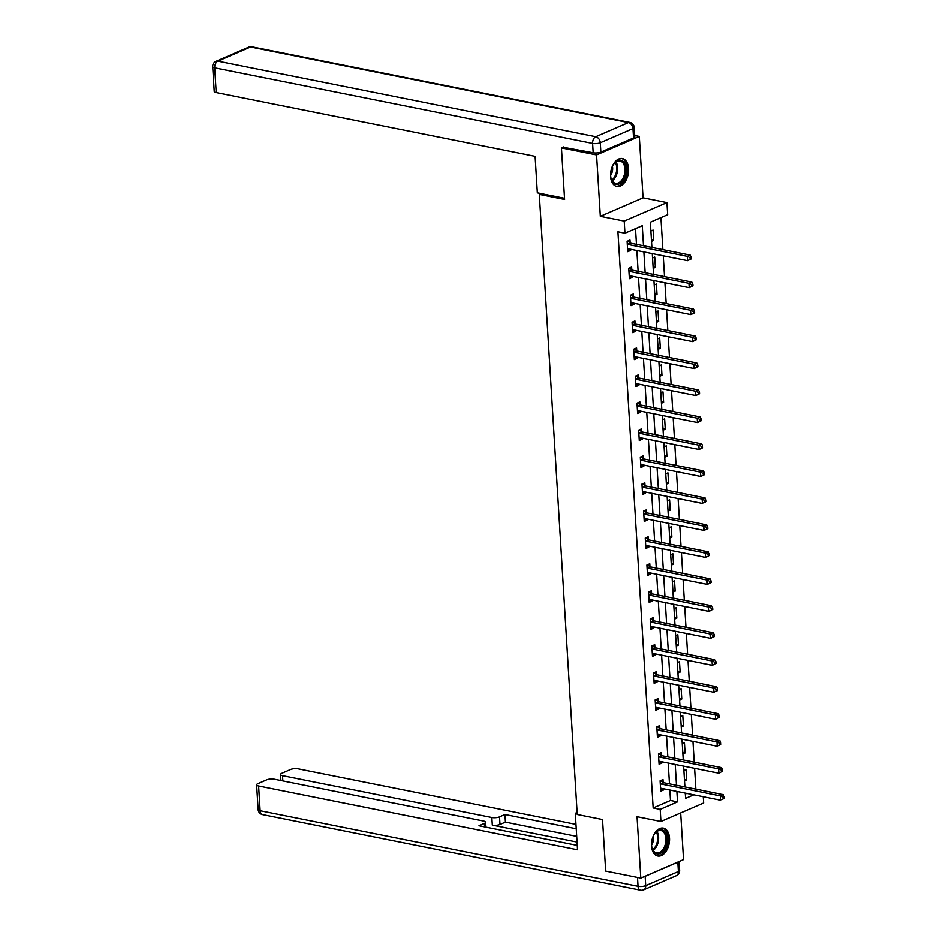 <?xml version="1.0" encoding="UTF-8"?>
<svg xmlns="http://www.w3.org/2000/svg" width="937" height="937" viewBox="0 0 937 937"><rect width="100%" height="100%" fill="white"/><g stroke="black" fill="none" stroke-linecap="round" stroke-linejoin="round"><path stroke-width="1.41" d="M669.51 838.146A14.207 8.773 101.3 0 0 663.291 828.109A14.207 8.773 101.3 0 0 651.496 845.935A14.207 8.773 101.3 0 0 657.715 855.973A14.207 8.773 101.3 0 0 669.51 838.146M628.563 168.578A14.207 8.773 101.3 0 0 622.344 158.552A14.207 8.773 101.3 0 0 610.537 176.379A14.207 8.773 101.3 0 0 616.769 186.416A14.207 8.773 101.3 0 0 628.563 168.578M703.254 796.719L703.64 802.986L660.901 821.48L660.163 809.369L677.486 801.873L676.854 791.437M541.117 193.584L539.29 194.381L577.215 814.487L602.503 819.535L605.653 871.07L640.779 878.086L683.518 859.592L680.66 812.929M634.689 135.514L639.28 136.427L596.541 154.921L600.301 216.318L624.183 221.085L666.921 202.591L667.659 214.702L650.337 222.198L651.871 247.427M600.301 216.318L643.04 197.812L639.28 136.427M643.04 197.812L666.921 202.591M695.851 789.141L694.586 768.34M694.212 762.168L692.935 741.366M692.56 735.194L691.283 714.392M690.909 708.22L689.632 687.418M689.257 681.246L687.981 660.433M687.606 654.26L686.329 633.459M685.954 627.286L684.689 606.485M684.303 600.312L683.038 579.511M682.663 573.339L681.386 552.537M681.012 546.365L679.735 525.552M679.36 519.379L678.083 498.578M677.709 492.405L676.432 471.604M676.057 465.431L674.781 444.63M674.406 438.457L673.141 417.656M672.754 411.484L671.489 390.682M671.103 384.498L669.838 363.697M669.463 357.524L668.186 336.723M667.812 330.55L666.535 309.749M666.16 303.576L664.883 282.775M664.509 276.602L663.232 255.801M662.857 249.629L660.901 217.618M539.29 194.381L564.578 199.44L561.427 147.905L563.793 146.875M561.427 147.905L596.541 154.921M685.31 794.049L686.751 793.416M650.875 231.006L653.066 230.057L653.698 240.434L651.508 241.383M652.527 257.98L654.717 257.031L655.35 267.408L653.159 268.357M654.167 284.965L656.368 284.016L657.001 294.382L654.811 295.331M655.818 311.939L658.02 310.99L658.652 321.368L656.462 322.316M657.469 338.913L659.66 337.964L660.304 348.341L658.102 349.29M659.121 365.887L661.311 364.938L661.944 375.315L659.753 376.264M660.772 392.861L662.963 391.912L663.595 402.289L661.405 403.238M662.424 419.835L664.614 418.886L665.247 429.263L663.056 430.212M664.075 446.82L666.266 445.871L666.898 456.237L664.708 457.197M665.727 473.794L667.917 472.845L668.549 483.223L666.359 484.171M667.367 500.768L669.568 499.819L670.201 510.196L668.011 511.145M669.018 527.742L671.22 526.793L671.852 537.17L669.65 538.119M670.669 554.716L672.86 553.767L673.504 564.144L671.302 565.093M672.321 581.701L674.511 580.753L675.144 591.118L672.953 592.067M673.972 608.675L676.163 607.726L676.795 618.104L674.605 619.052M675.624 635.649L677.814 634.7L678.447 645.078L676.256 646.026M677.275 662.623L679.466 661.674L680.098 672.052L677.908 673M678.927 689.597L681.117 688.648L681.749 699.025L679.559 699.974M680.567 716.582L682.768 715.622L683.401 725.999L681.211 726.948M682.218 743.556L684.408 742.608L685.052 752.973L682.85 753.934M683.869 770.53L686.06 769.582L686.704 779.959L684.502 780.908M643.473 245.752L642.243 225.7L624.92 233.196L617.893 231.79L653.136 807.975L670.459 800.467L669.826 790.032M669.451 783.859L668.175 763.058M667.8 756.885L666.523 736.084M666.148 729.911L664.872 709.11M664.497 702.937L663.22 682.136M662.846 675.964L661.581 655.162M661.194 648.99L659.929 628.177M659.554 622.004L658.278 601.203M657.903 595.03L656.626 574.229M656.251 568.056L654.975 547.255M654.6 541.082L653.323 520.281M652.948 514.108L651.672 493.295M651.297 487.123L650.032 466.321M649.646 460.149L648.381 439.348M647.994 433.175L646.729 412.374M646.354 406.201L645.078 385.4M644.703 379.227L643.426 358.426M643.051 352.253L641.775 331.44M641.4 325.268L640.123 304.466M639.748 298.294L638.472 277.493M638.097 271.32L636.832 250.519M636.446 244.346L635.485 228.616M630.132 242.859L629.957 240.059L627.076 241.313L627.708 251.678L630.601 250.437L630.531 249.254M631.784 269.833L631.608 267.033L628.727 268.287L629.359 278.664L632.252 277.411L632.17 276.228M633.435 296.806L633.26 294.007L630.378 295.26L631.011 305.638L633.892 304.384L633.822 303.213M635.087 323.78L634.911 320.981L632.03 322.234L632.662 332.612L635.544 331.358L635.473 330.187M636.738 350.766L636.563 347.967L633.67 349.208L634.314 359.585L637.195 358.332L637.125 357.161M638.378 377.74L638.214 374.941L635.321 376.182L635.954 386.559L638.847 385.318L638.776 384.135M640.03 404.714L639.866 401.914L636.973 403.168L637.605 413.533L640.498 412.292L640.428 411.109M641.681 431.688L641.517 428.888L638.624 430.142L639.257 440.519L642.15 439.266L642.079 438.094M643.332 458.661L643.157 455.862L640.276 457.115L640.908 467.493L643.801 466.239L643.719 465.068M644.984 485.635L644.808 482.836L641.927 484.089L642.559 494.467L645.441 493.213L645.37 492.042M646.635 512.621L646.46 509.822L643.578 511.063L644.211 521.44L647.092 520.199L647.022 519.016M648.287 539.595L648.111 536.796L645.218 538.049L645.862 548.414L648.744 547.173L648.673 545.99M649.938 566.569L649.763 563.769L646.87 565.023L647.514 575.4L650.395 574.147L650.325 572.964M651.578 593.543L651.414 590.743L648.521 591.997L649.154 602.374L652.047 601.121L651.976 599.949M653.23 620.517L653.066 617.717L650.173 618.97L650.805 629.348L653.698 628.095L653.628 626.923M654.881 647.502L654.717 644.703L651.824 645.944L652.457 656.322L655.35 655.068L655.279 653.897M656.532 674.476L656.357 671.677L653.476 672.918L654.108 683.296L657.001 682.054L656.919 680.871M658.184 701.45L658.008 698.651L655.127 699.904L655.759 710.269L658.641 709.028L658.57 707.845M659.835 728.424L659.66 725.625L656.778 726.878L657.411 737.255L660.292 736.002L660.222 734.831M661.487 755.398L661.311 752.598L658.418 753.852L659.062 764.229L661.944 762.976L661.873 761.804M663.127 782.372L662.963 779.572L660.07 780.826L660.702 791.203L663.595 789.95L663.525 788.778M660.901 821.48L637.019 816.701L640.779 878.086M653.136 807.975L660.163 809.369M624.92 233.196L624.183 221.085M685.252 793.124L685.579 798.371L693.778 794.822M652.257 253.599L653.522 274.4M653.909 280.573L655.174 301.374M655.549 307.559L656.825 328.36M657.2 334.532L658.477 355.334M658.852 361.506L660.128 382.308M660.503 388.48L661.78 409.282M662.154 415.454L663.431 436.255M663.806 442.428L665.071 463.241M665.457 469.414L666.722 490.215M667.109 496.387L668.374 517.189M668.749 523.361L670.025 544.163M670.4 550.335L671.677 571.137M672.052 577.309L673.328 598.111M673.703 604.295L674.98 625.096M675.354 631.269L676.631 652.07M677.006 658.242L678.271 679.044M678.657 685.216L679.922 706.018M680.297 712.19L681.574 732.992M681.949 739.164L683.225 759.977M683.6 766.15L684.877 786.951M676.467 785.265L675.202 764.463M674.827 758.291L673.551 737.489M673.176 731.317L671.899 710.515M671.524 704.343L670.248 683.541M669.873 677.369L668.596 656.556M668.222 650.383L666.945 629.582M666.57 623.41L665.305 602.608M664.919 596.436L663.654 575.634M663.267 569.462L662.002 548.66M661.627 542.488L660.351 521.686M659.976 515.514L658.699 494.701M658.324 488.528L657.048 467.727M656.673 461.554L655.396 440.753M655.022 434.581L653.757 413.779M653.37 407.607L652.105 386.805M651.719 380.633L650.454 359.82M650.079 353.647L648.802 332.846M648.427 326.673L647.151 305.872M646.776 299.699L645.499 278.898M645.124 272.726L643.848 251.924M670.459 800.467L677.486 801.873M627.591 249.828L630.601 250.437M651.426 239.977L653.698 240.434M653.066 266.951L655.35 267.408M629.242 276.813L632.252 277.411M654.717 293.925L657.001 294.382M630.894 303.787L633.892 304.384M656.368 320.911L658.652 321.368M632.545 330.761L635.544 331.358M658.02 347.885L660.304 348.341M634.197 357.735L637.195 358.332M659.671 374.859L661.944 375.315M635.848 384.709L638.847 385.318M661.323 401.832L663.595 402.289M637.5 411.694L640.498 412.292M662.974 428.806L665.247 429.263M639.151 438.668L642.15 439.266M664.626 455.792L666.898 456.237M640.791 465.642L643.801 466.239M666.266 482.766L668.549 483.223M642.442 492.616L645.441 493.213M667.917 509.74L670.201 510.196M644.094 519.59L647.092 520.199M669.568 536.714L671.852 537.17M645.745 546.564L648.744 547.173M671.22 563.687L673.504 564.144M647.397 573.549L650.395 574.147M672.871 590.661L675.144 591.118M649.048 600.523L652.047 601.121M674.523 617.647L676.795 618.104M650.7 627.497L653.698 628.095M676.174 644.621L678.447 645.078M652.339 654.471L655.35 655.068M677.814 671.595L680.098 672.052M653.991 681.445L657.001 682.054M679.466 698.569L681.749 699.025M655.642 708.431L658.641 709.028M681.117 725.543L683.401 725.999M657.294 735.404L660.292 736.002M682.768 752.528L685.052 752.973M658.945 762.378L661.944 762.976M684.42 779.502L686.704 779.959M660.597 789.352L663.595 789.95M691.307 258.846L691.201 257.125L690.042 257.616L690.147 259.35L691.307 258.846L687.535 260.65L628.258 248.797A1.827 1.312 -113.4 0 0 627.743 248.82L627.544 248.879M690.147 259.35L687.535 260.65L687.278 256.328L690.159 255.087L630.882 243.233A1.827 1.312 -113.4 0 1 630.343 242.999L627.544 241.102M627.251 244.112L627.462 244.252A1.827 1.312 -113.4 0 0 627.989 244.475L687.278 256.328L690.042 257.616M691.201 257.125L690.159 255.087M612.037 181.017A12.298 7.601 -78.7 0 1 611.088 178.545A12.298 7.601 -78.7 0 1 614.063 163.624A12.298 7.601 -78.7 0 1 624.827 163.495A12.298 7.601 -78.7 0 1 622.941 180.677A12.298 7.601 -78.7 0 1 612.037 181.017M611.006 178.241A11.385 7.039 101.3 0 0 611.802 180.22A11.385 7.039 101.3 0 0 615.492 183.277A11.385 7.039 101.3 0 0 623.562 176.952A11.385 7.039 101.3 0 0 623.644 164.01A11.385 7.039 101.3 0 0 619.954 160.953A11.385 7.039 101.3 0 0 613.876 163.881M615.796 186.123A14.114 8.726 101.3 0 0 625.717 178.147A14.114 8.726 101.3 0 0 625.775 162.195A14.114 8.726 101.3 0 0 621.336 158.447M610.619 175.383A8.105 5.013 101.3 0 0 612.423 166.376M652.984 850.573A12.298 7.601 -78.7 0 1 652.035 848.102A12.298 7.601 -78.7 0 1 655.022 833.18A12.298 7.601 -78.7 0 1 665.774 833.052A12.298 7.601 -78.7 0 1 663.9 850.234A12.298 7.601 -78.7 0 1 652.984 850.573M651.965 847.798A11.385 7.039 101.3 0 0 652.761 849.789A11.385 7.039 101.3 0 0 656.45 852.846A11.385 7.039 101.3 0 0 664.52 846.509A11.385 7.039 101.3 0 0 664.602 833.567A11.385 7.039 101.3 0 0 660.913 830.51A11.385 7.039 101.3 0 0 654.834 833.438M656.755 855.692A14.114 8.726 101.3 0 0 666.664 847.704A14.114 8.726 101.3 0 0 666.722 831.763A14.114 8.726 101.3 0 0 662.283 828.003M651.566 844.94A8.105 5.013 101.3 0 0 653.37 835.933M564.507 198.269L537.323 192.835L535.097 156.338L216.201 92.587A5.47 1.687 176.5 0 1 214.21 91.416L212.699 66.691A5.47 1.687 -3.5 0 0 214.69 67.862L216.201 92.587M600.84 152.099L633.529 137.95L632.955 128.603L600.266 142.752L600.84 152.099A5.47 1.687 176.5 0 1 593.156 152.754L562.985 147.226M634.197 127.432A5.47 5.47 0 0 0 629.805 122.407A5.47 3.373 101.3 0 0 628.422 122.571L250.519 47.026L217.829 61.174L595.733 136.72L628.422 122.571A5.47 3.947 -113.4 0 1 632.955 128.603A5.47 1.687 -3.5 0 0 634.197 127.432L634.771 136.767A5.47 1.687 176.5 0 1 633.529 137.95M577.098 812.496L575.271 813.281L577.508 849.765L258.612 786.002L260.123 810.739L638.015 886.285L637.476 877.43M577.169 813.656L575.271 813.281M577.028 842.058L492.3 825.122L491.843 817.509L282.517 775.66L282.845 780.908M491.843 817.509A5.47 1.687 -3.5 0 0 499.515 816.853L499.983 824.466A5.47 1.687 176.5 0 1 492.3 825.122M576.22 828.753L504.949 814.499L499.515 816.853M575.95 824.384L298.224 768.855A5.47 1.687 -3.5 0 0 290.552 769.511L281.768 773.318A5.47 1.687 -3.5 0 0 280.526 774.489A5.47 1.687 -3.5 0 0 282.517 775.66M677.814 862.145L645.124 876.294L645.698 885.629L678.388 871.48L677.814 862.145A5.47 1.687 -3.5 0 0 678.564 861.735M484.605 826.879L484.382 823.4A5.47 1.687 -3.5 0 0 485.624 822.229A5.47 1.687 -3.5 0 0 483.633 821.058L274.318 779.209A5.47 1.687 -3.5 0 0 266.635 779.865L257.862 783.66A5.47 1.687 -3.5 0 0 256.621 784.843A5.47 1.687 -3.5 0 0 258.612 786.002M484.382 823.4L478.959 825.755L577.239 845.397M644.106 876.645A5.47 1.687 -3.5 0 0 645.124 876.294M576.688 836.366L505.418 822.112L499.983 824.466M505.418 822.112L504.949 814.499M692.958 285.82L692.853 284.098L691.693 284.59L691.799 286.324L692.958 285.82L689.187 287.636L629.91 275.783A1.827 1.312 -113.4 0 0 629.383 275.794L629.184 275.865M691.799 286.324L689.187 287.636L688.929 283.314L691.811 282.06L632.534 270.207A1.827 1.312 -113.4 0 1 631.995 269.973L629.196 268.087M628.891 271.086L629.114 271.226A1.827 1.312 -113.4 0 0 629.641 271.461L688.929 283.314L691.693 284.59M692.853 284.098L691.811 282.06M694.61 312.806L694.504 311.072L693.345 311.576L693.45 313.298L694.61 312.806L690.838 314.609L631.55 302.756A1.827 1.312 -113.4 0 0 631.034 302.78L630.835 302.838M693.45 313.298L690.838 314.609L690.569 310.288L693.462 309.034L634.173 297.181A1.827 1.312 -113.4 0 1 633.646 296.947L630.835 295.061M630.542 298.06L630.753 298.2A1.827 1.312 -113.4 0 0 631.292 298.435L690.569 310.288L693.345 311.576M694.504 311.072L693.462 309.034M696.261 339.78L696.156 338.046L694.996 338.55L695.102 340.272L696.261 339.78L692.49 341.583L633.201 329.73A1.827 1.312 -113.4 0 0 632.686 329.754L632.487 329.812M695.102 340.272L692.49 341.583L692.22 337.261L695.113 336.008L635.825 324.155A1.827 1.312 -113.4 0 1 635.298 323.933L632.487 322.035M632.194 325.034L632.405 325.174A1.827 1.312 -113.4 0 0 632.943 325.408L692.22 337.261L694.996 338.55M696.156 338.046L695.113 336.008M697.901 366.754L697.796 365.02L696.648 365.524L696.753 367.257L697.901 366.754L694.141 368.557L634.853 356.704A1.827 1.312 -113.4 0 0 634.337 356.728L634.138 356.786M696.753 367.257L694.141 368.557L693.872 364.235L696.765 362.982L637.476 351.129A1.827 1.312 -113.4 0 1 636.949 350.906L634.138 349.009M633.845 352.007L634.056 352.148A1.827 1.312 -113.4 0 0 634.595 352.382L693.872 364.235L696.648 365.524M697.796 365.02L696.765 362.982M699.552 393.727L699.447 391.994L698.299 392.498L698.405 394.231L699.552 393.727L695.793 395.531L636.504 383.678A1.827 1.312 -113.4 0 0 635.989 383.702L635.79 383.76M698.405 394.231L695.793 395.531L695.523 391.209L698.416 389.968L639.128 378.115A1.827 1.312 -113.4 0 1 638.601 377.88L635.79 375.983M635.497 378.981L635.708 379.134A1.827 1.312 -113.4 0 0 636.235 379.356L695.523 391.209L698.299 392.498M699.447 391.994L698.416 389.968M701.204 420.701L701.099 418.98L699.951 419.471L700.056 421.205L701.204 420.701L697.433 422.517L638.156 410.664A1.827 1.312 -113.4 0 0 637.64 410.675L637.441 410.734M700.056 421.205L697.433 422.517L697.175 418.183L700.056 416.942L640.779 405.089A1.827 1.312 -113.4 0 1 640.24 404.854L637.441 402.957M637.148 405.967L637.359 406.108A1.827 1.312 -113.4 0 0 637.886 406.33L697.175 418.183L699.951 419.471M701.099 418.98L700.056 416.942M702.855 447.675L702.75 445.953L701.59 446.457L701.696 448.179L702.855 447.675L699.084 449.491L639.807 437.638A1.827 1.312 -113.4 0 0 639.292 437.649L639.093 437.72M701.696 448.179L699.084 449.491L698.826 445.169L701.708 443.915L642.431 432.062A1.827 1.312 -113.4 0 1 641.892 431.828L639.093 429.942M638.8 432.941L639.011 433.081A1.827 1.312 -113.4 0 0 639.538 433.316L698.826 445.169L701.59 446.457M702.75 445.953L701.708 443.915M704.507 474.661L704.401 472.927L703.242 473.431L703.347 475.153L704.507 474.661L700.735 476.464L641.458 464.611A1.827 1.312 -113.4 0 0 640.943 464.635L640.732 464.693M703.347 475.153L700.735 476.464L700.478 472.143L703.359 470.889L644.082 459.036A1.827 1.312 -113.4 0 1 643.543 458.814L640.744 456.916M640.451 459.915L640.662 460.055A1.827 1.312 -113.4 0 0 641.189 460.29L700.478 472.143L703.242 473.431M704.401 472.927L703.359 470.889M706.158 501.635L706.053 499.901L704.893 500.405L704.999 502.138L706.158 501.635L702.387 503.438L643.11 491.585A1.827 1.312 -113.4 0 0 642.583 491.609L642.384 491.667M704.999 502.138L702.387 503.438L702.129 499.116L705.011 497.863L645.722 486.01A1.827 1.312 -113.4 0 1 645.195 485.788L642.384 483.89M642.091 486.889L642.302 487.029A1.827 1.312 -113.4 0 0 642.841 487.263L702.129 499.116L704.893 500.405M706.053 499.901L705.011 497.863M707.81 528.609L707.704 526.875L706.545 527.379L706.65 529.112L707.81 528.609L704.038 530.412L644.75 518.559A1.827 1.312 -113.4 0 0 644.234 518.583L644.035 518.641M706.65 529.112L704.038 530.412L703.769 526.09L706.662 524.837L647.373 512.996A1.827 1.312 -113.4 0 1 646.846 512.762L644.035 510.864M643.742 513.863L643.953 514.015A1.827 1.312 -113.4 0 0 644.492 514.237L703.769 526.09L706.545 527.379M707.704 526.875L706.662 524.837M709.461 555.582L709.356 553.861L708.196 554.353L708.302 556.086L709.461 555.582L705.69 557.386L646.401 545.533A1.827 1.312 -113.4 0 0 645.886 545.557L645.687 545.615M708.302 556.086L705.69 557.386L705.42 553.064L708.313 551.823L649.025 539.97A1.827 1.312 -113.4 0 1 648.498 539.735L645.687 537.838M645.394 540.848L645.605 540.989A1.827 1.312 -113.4 0 0 646.143 541.211L705.42 553.064L708.196 554.353M709.356 553.861L708.313 551.823M711.101 582.556L710.996 580.835L709.848 581.327L709.953 583.06L711.101 582.556L707.341 584.372L648.053 572.519A1.827 1.312 -113.4 0 0 647.537 572.53L647.338 572.601M709.953 583.06L707.341 584.372L707.072 580.05L709.965 578.797L650.676 566.944A1.827 1.312 -113.4 0 1 650.149 566.709L647.338 564.824M647.045 567.822L647.256 567.963A1.827 1.312 -113.4 0 0 647.795 568.197L707.072 580.05L709.848 581.327M710.996 580.835L709.965 578.797M712.752 609.542L712.647 607.808L711.499 608.312L711.605 610.034L712.752 609.542L708.993 611.346L649.704 599.493A1.827 1.312 -113.4 0 0 649.189 599.516L648.99 599.575M711.605 610.034L708.993 611.346L708.723 607.024L711.616 605.77L652.328 593.917A1.827 1.312 -113.4 0 1 651.801 593.683L648.99 591.797M648.697 594.796L648.908 594.936A1.827 1.312 -113.4 0 0 649.435 595.171L708.723 607.024L711.499 608.312M712.647 607.808L711.616 605.77M714.404 636.516L714.299 634.782L713.151 635.286L713.256 637.008L714.404 636.516L710.633 638.32L651.356 626.466A1.827 1.312 -113.4 0 0 650.84 626.49L650.641 626.548M713.256 637.008L710.633 638.32L710.375 633.998L713.256 632.744L653.979 620.891A1.827 1.312 -113.4 0 1 653.44 620.669L650.641 618.771M650.348 621.77L650.559 621.91A1.827 1.312 -113.4 0 0 651.086 622.145L710.375 633.998L713.151 635.286M714.299 634.782L713.256 632.744M716.055 663.49L715.95 661.756L714.79 662.26L714.896 663.993L716.055 663.49L712.284 665.293L653.007 653.44A1.827 1.312 -113.4 0 0 652.492 653.464L652.293 653.522M714.896 663.993L712.284 665.293L712.026 660.972L714.908 659.718L655.631 647.865A1.827 1.312 -113.4 0 1 655.092 647.643L652.293 645.745M652 648.744L652.211 648.884A1.827 1.312 -113.4 0 0 652.738 649.118L712.026 660.972L714.79 662.26M715.95 661.756L714.908 659.718M717.707 690.464L717.601 688.742L716.442 689.234L716.547 690.967L717.707 690.464L713.935 692.267L654.658 680.414A1.827 1.312 -113.4 0 0 654.131 680.438L653.932 680.496M716.547 690.967L713.935 692.267L713.678 687.945L716.559 686.704L657.282 674.851A1.827 1.312 -113.4 0 1 656.743 674.617L653.944 672.719M653.639 675.718L653.862 675.87A1.827 1.312 -113.4 0 0 654.389 676.092L713.678 687.945L716.442 689.234M717.601 688.742L716.559 686.704M719.358 717.437L719.253 715.716L718.093 716.208L718.199 717.941L719.358 717.437L715.587 719.253L656.298 707.4A1.827 1.312 -113.4 0 0 655.783 707.412L655.584 707.482M718.199 717.941L715.587 719.253L715.318 714.919L718.211 713.678L658.922 701.825A1.827 1.312 -113.4 0 1 658.395 701.59L655.584 699.693M655.291 702.703L655.502 702.844A1.827 1.312 -113.4 0 0 656.041 703.066L715.318 714.919L718.093 716.208M719.253 715.716L718.211 713.678M721.01 744.423L720.904 742.69L719.745 743.193L719.85 744.915L721.01 744.423L717.238 746.227L657.95 734.374A1.827 1.312 -113.4 0 0 657.434 734.385L657.235 734.456M719.85 744.915L717.238 746.227L716.969 741.905L719.862 740.652L660.573 728.799A1.827 1.312 -113.4 0 1 660.046 728.564L657.235 726.679M656.942 729.677L657.153 729.818A1.827 1.312 -113.4 0 0 657.692 730.052L716.969 741.905L719.745 743.193M720.904 742.69L719.862 740.652M722.661 771.397L722.544 769.664L721.396 770.167L721.502 771.889L722.661 771.397L718.89 773.201L659.601 761.348A1.827 1.312 -113.4 0 0 659.086 761.371L658.887 761.43M721.502 771.889L718.89 773.201L718.62 768.879L721.513 767.626L662.225 755.772A1.827 1.312 -113.4 0 1 661.698 755.55L658.887 753.653M658.594 756.651L658.805 756.791A1.827 1.312 -113.4 0 0 659.343 757.026L718.62 768.879L721.396 770.167M722.544 769.664L721.513 767.626M724.301 798.371L724.196 796.637L723.048 797.141L723.153 798.874L724.301 798.371L720.541 800.175L661.253 788.322A1.827 1.312 -113.4 0 0 660.737 788.345L660.538 788.404M723.153 798.874L720.541 800.175L720.272 795.853L723.165 794.599L663.876 782.746A1.827 1.312 -113.4 0 1 663.349 782.524L660.538 780.626M660.245 783.625L660.456 783.765A1.827 1.312 -113.4 0 0 660.983 784L720.272 795.853L723.048 797.141M724.196 796.637L723.165 794.599M627.462 244.252L630.343 242.999M627.989 244.475L630.882 243.233M615.96 161.925A11.385 7.039 -78.7 0 1 616.323 162.546A11.385 7.039 -78.7 0 1 612.177 180.853M611.756 180.138A11.01 6.805 101.3 0 0 615.445 162.675A11.01 6.805 101.3 0 0 615.304 162.417M656.907 831.482A11.385 7.039 -78.7 0 1 657.282 832.103A11.385 7.039 -78.7 0 1 653.124 850.409M652.714 849.695A11.01 6.805 101.3 0 0 656.392 832.232A11.01 6.805 101.3 0 0 656.251 831.974M593.156 152.754L592.582 143.408L214.69 67.862A5.47 3.373 101.3 0 1 217.829 61.174A5.47 3.947 -113.4 0 0 215.978 61.338L248.668 47.19A5.47 3.947 66.6 0 1 250.519 47.026A5.47 3.373 101.3 0 1 251.912 46.85A5.47 5.47 0 0 0 248.668 47.19M592.582 143.408A5.47 1.687 -3.5 0 0 600.266 142.752A5.47 3.947 66.6 0 0 595.733 136.72A5.47 3.373 101.3 0 0 592.582 143.408M258.132 809.568A5.47 5.47 0 0 0 262.512 814.593A5.47 3.373 101.3 0 1 260.123 810.739A5.47 1.687 176.5 0 1 258.132 809.568L256.621 784.843M679.63 870.309A5.47 1.687 176.5 0 1 678.388 871.48A5.47 3.947 -113.4 0 1 676.35 875.662A5.47 5.47 0 0 0 679.63 870.309L679.091 861.513M640.416 890.15A5.47 5.47 0 0 0 643.66 889.81A5.47 3.947 66.6 0 0 645.698 885.629A5.47 1.687 176.5 0 1 638.015 886.285A5.47 3.373 101.3 0 0 640.416 890.15L262.512 814.593M629.114 271.226L631.995 269.973M629.641 271.461L632.534 270.207M630.753 298.2L633.646 296.947M631.292 298.435L634.173 297.181M632.405 325.174L635.298 323.933M632.943 325.408L635.825 324.155M634.056 352.148L636.949 350.906M634.595 352.382L637.476 351.129M635.708 379.134L638.601 377.88M636.235 379.356L639.128 378.115M637.359 406.108L640.24 404.854M637.886 406.33L640.779 405.089M639.011 433.081L641.892 431.828M639.538 433.316L642.431 432.062M640.662 460.055L643.543 458.814M641.189 460.29L644.082 459.036M642.302 487.029L645.195 485.788M642.841 487.263L645.722 486.01M643.953 514.015L646.846 512.762M644.492 514.237L647.373 512.996M645.605 540.989L648.498 539.735M646.143 541.211L649.025 539.97M647.256 567.963L650.149 566.709M647.795 568.197L650.676 566.944M648.908 594.936L651.801 593.683M649.435 595.171L652.328 593.917M650.559 621.91L653.44 620.669M651.086 622.145L653.979 620.891M652.211 648.884L655.092 647.643M652.738 649.118L655.631 647.865M653.862 675.87L656.743 674.617M654.389 676.092L657.282 674.851M655.502 702.844L658.395 701.59M656.041 703.066L658.922 701.825M657.153 729.818L660.046 728.564M657.692 730.052L660.573 728.799M658.805 756.791L661.698 755.55M659.343 757.026L662.225 755.772M660.456 783.765L663.349 782.524M660.983 784L663.876 782.746M215.978 61.338A5.47 5.47 0 0 0 212.699 66.691M629.805 122.407L251.912 46.85M676.35 875.662L643.66 889.81M485.624 822.229L485.928 827.148M280.526 774.489L280.901 780.521"/></g></svg>
